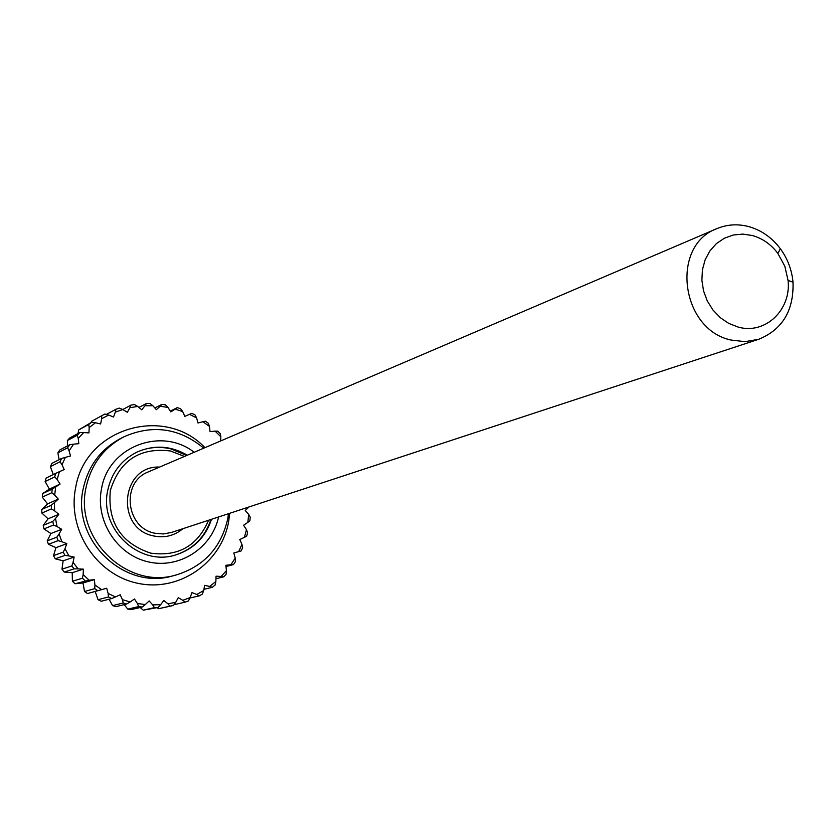 <?xml version="1.0" encoding="UTF-8"?>
<svg xmlns="http://www.w3.org/2000/svg" width="835" height="835" viewBox="0 0 835 835"><rect width="100%" height="100%" fill="white"/><g stroke="black" fill="none" stroke-linecap="round" stroke-linejoin="round"><path stroke-width="1.25" d="M752.387 235.522L742.753 234.092L733.224 235.021L724.269 238.267L716.346 243.663L709.854 250.97L705.137 259.81L702.433 269.736L701.891 280.257L703.529 290.83L707.266 300.924L712.933 310.004L720.219 317.634L728.746 323.406L738.098 327.049C765.037 334.929 791.434 309.973 788.052 280.424L784.816 266.208L777.855 253.402C771.049 244.384 762.564 238.424 752.387 235.522M731.126 340.054C680.682 329.752 670.108 245.521 716.879 228.633C727.128 224.375 737.785 223.707 748.87 226.629C761.468 230.241 771.978 237.62 780.391 248.778C787.645 258.766 791.851 269.914 793.01 282.209C793.908 310.516 782.458 329.554 758.66 339.302L745.091 341.661L731.126 340.054M187.311 455.211C171.06 445.733 154.402 444.637 137.347 451.923C121.618 459.72 111.765 472.412 107.819 489.999C98.603 528.816 139.508 567.309 176.185 554.774C193.803 548.971 205.577 537.145 211.505 519.286M194.179 452.278C161.322 426.476 108.456 446.662 101.557 488.6C94.992 520.445 116.816 554.743 148.025 561.819C179.149 569.345 211.86 548.261 218.593 516.948M228.508 513.692L227.725 518.859C221.181 547.509 204.095 566.182 176.477 574.877C127.39 590.22 73.856 538.648 86.141 487.055C91.307 464.093 104.02 447.289 124.29 436.642C152.826 424.253 179.316 428.094 203.771 448.176M191.841 413.315L195.035 414.922L196.601 417.907L189.482 414.327L191.841 413.315M111.744 598.538L101.265 601.242L98.039 599.687L108.466 596.962L108.132 593.434L115.428 596.952L111.744 598.538L108.466 596.962M97.758 590.721L87.498 593.549L84.533 591.504L94.752 588.633L94.929 585.001L101.63 589.646L97.758 590.721L94.752 588.633M74.075 568.875L71.841 565.942L73.073 562.341L78.072 568.875L74.075 568.875L64.18 572.058L72.217 572.685L72.405 581.243L82.435 578.206L83.145 574.543L89.074 580.21L94.324 579.636L94.929 585.001M53.513 525.027L52.824 521.395L55.507 518.472L57.062 526.572L53.513 525.027L43.942 528.92L50.925 533.523L47.209 540.871L48.44 544.295L55.976 547.645L53.503 555.609L55.235 558.803L63.136 560.807L61.967 569.178L71.841 565.942M61.967 569.178L64.18 572.058M112.579 605.615L123.225 602.985L122.411 599.655L130.124 601.962L126.69 604.018L115.992 606.628L112.579 605.615L109.082 599.227M126.69 604.018L123.225 602.985M51.812 492.723L52.261 489.07L55.663 486.951L54.682 495.082L51.812 492.723L42.282 497.128L47.574 503.881L41.75 509.433L41.875 513.066L48.096 518.817L43.253 525.351L52.824 521.395M43.253 525.351L43.942 528.92M55.715 473.351L59.389 471.712L57.156 479.54L54.713 476.868L55.715 473.351L46.134 478.069L45.142 481.524L49.369 489.112L42.721 493.537L52.261 489.07M42.721 493.537L42.282 497.128M47.209 540.871L56.832 537.166L59.076 533.941L61.863 541.717L58.085 540.652L48.44 544.295M58.085 540.652L56.832 537.166M53.503 555.609L63.23 552.144L64.984 548.689L68.929 555.933L64.994 555.4L55.235 558.803M64.994 555.4L63.23 552.144M41.75 509.433L51.279 505.227L54.358 502.67L54.651 510.895L51.415 508.912L41.875 513.066M51.415 508.912L51.279 505.227M101.734 415.736L104.866 414.056L108.623 415.026L101.651 418.773L101.734 415.736L91.495 421.331L91.078 422.562M102.621 415.245L91.495 421.331M115.919 409.244L119.269 408.096L122.808 409.536L115.334 412.104L115.919 409.244L106.358 414.442M146.407 403.482L149.956 403.451L152.847 405.716L144.956 405.768L146.407 403.482L138.913 407.449M130.938 405.132L134.425 404.537L137.671 406.415L129.895 407.741L130.938 405.132L122.766 409.526M78.688 429.931L91.568 422.291L95.472 422.76L89.168 427.593L88.74 424.462L78.688 429.931L78.01 433.542M88.74 424.462L91.568 422.291M67.614 447.758L69.639 444.763L73.584 444.168L69.086 450.827L67.614 447.758L57.865 452.873L59.128 459.709M57.865 452.873L59.859 449.929L69.639 444.763M50.392 466.65L51.895 463.404L61.56 458.457L65.412 457.329L61.999 464.667L60.037 461.755L50.392 466.65L53.283 474.551M60.037 461.755L61.56 458.457M54.713 476.868L45.142 481.524M67.385 440.525L69.806 437.957L79.732 432.613L83.698 432.551L78.219 438.365L77.269 435.223L67.385 440.525L67.426 445.932M77.269 435.223L79.732 432.613M161.969 404.328L165.476 404.871L167.971 407.438L160.153 406.238L161.969 404.328L154.861 407.991M247.598 532.751L246.669 536.206L244.384 537.375L246.461 529.661L247.598 532.751M235.428 561.579L233.497 564.564L230.909 564.742L235.209 558.083L235.428 561.579M225.972 566.537L233.497 564.564M215.065 585.095L212.309 587.318L209.71 586.441L215.858 581.494L215.065 585.095M203.917 589.312L212.309 587.318M202.373 594.103L199.294 595.846L196.82 594.468L203.677 590.564L202.373 594.103M189.963 598.006L199.294 595.846M242.63 547.666L241.179 550.923L238.706 551.611L241.931 544.337L242.63 547.666M157.94 607.504L143.265 610.166L154.371 607.619L152.701 604.905L160.654 604.655L157.94 607.504L154.371 607.619M158.629 608.705L169.964 606.147L167.96 603.83L175.736 602.306L173.45 605.459L158.629 608.705L157.032 607.713M173.45 605.459L169.964 606.147M215.952 578.749L223.801 576.797L221.171 576.453L226.452 570.576L226.17 574.156L223.801 576.797M174.014 604.686L185.067 602.181L182.792 600.313L190.192 597.568L188.386 600.949L185.067 602.181M250.239 517.189L249.853 520.758L247.828 522.386L248.694 514.423L250.239 517.189M177.239 407.637L180.631 408.722L182.667 411.54L175.11 409.119L177.239 407.637L170.319 411.102M205.441 421.216L208.353 423.293L209.418 426.372L202.915 421.727L205.441 421.216M217.705 431.131L220.283 433.647L220.837 436.736L215.106 431.131L217.705 431.131M127.786 609.133L138.662 606.565L137.389 603.507L145.321 604.54L142.221 607.024L131.293 609.581L127.786 609.133L124.185 604.623M142.221 607.024L138.662 606.565M95.169 591.43L98.039 599.687M72.405 581.243L75.025 583.748L82.989 582.976L84.533 591.504M140.155 607.504L143.265 610.166M89.074 580.21L75.025 583.748M85.097 580.753L82.435 578.206M189.482 414.327L184.827 416.383L182.667 411.54M175.11 409.119L170.841 411.905L167.971 407.438M160.153 406.238L156.364 409.693L152.847 405.716M144.956 405.768L141.741 409.808L137.671 406.415M129.895 407.741L127.348 412.271L122.808 409.536M115.334 412.104L113.518 417.02L108.623 415.026M101.651 418.773L100.618 423.95L95.472 422.76M89.168 427.593L88.948 432.906L83.698 432.551M78.219 438.365L78.824 443.677L73.584 444.168M69.086 450.827L70.505 456.004L65.412 457.329M61.999 464.667L64.201 469.583L59.389 471.712M57.156 479.54L60.089 484.07L55.663 486.951M54.682 495.082L58.273 499.1L54.358 502.67M54.651 510.895L58.815 514.308L55.507 518.472M57.062 526.572L61.686 529.286L59.076 533.941M61.863 541.717L66.842 543.658L64.984 548.689M68.929 555.933L74.127 557.06L73.073 562.341M78.072 568.875L83.364 569.157L83.145 574.543M101.63 589.646L106.713 588.237L108.132 593.434M115.428 596.952L120.209 594.75L122.411 599.655M130.124 601.962L134.477 599.008L137.389 603.507M145.321 604.54L149.152 600.929L152.701 604.905M160.654 604.655L163.869 600.48L167.96 603.83M175.736 602.306L178.262 597.662L182.792 600.313M190.192 597.568L191.966 592.579L196.82 594.468M203.677 590.564L204.669 585.356L209.71 586.441M215.858 581.494L216.046 576.181L221.171 576.453M226.452 570.576L225.836 565.295L230.909 564.742M235.209 558.083L233.8 552.979L238.706 551.611M241.931 544.337L239.781 539.514L244.384 537.375M246.461 529.661L243.611 525.236L247.828 522.386M248.694 514.423L245.229 510.488L248.945 506.991M220.69 440.932L220.837 436.736M215.106 431.131L210.034 431.601L209.418 426.372M202.915 421.727L197.999 423.001L196.601 417.907M60.089 484.07L49.369 489.112M74.127 557.06L63.136 560.807M66.842 543.658L55.976 547.645M58.815 514.308L48.096 518.817M58.273 499.1L47.574 503.881M61.686 529.286L50.925 533.523M94.324 579.636L82.989 582.976M83.364 569.157L72.217 572.685M184.451 456.442L170.528 450.983C139.779 447.226 119.708 460.419 110.314 490.562C107.475 522.313 120.939 543.167 150.718 553.146C178.273 556.861 197.551 545.902 208.552 520.257M186.727 455.472L170.486 448.76C158.942 446.193 147.795 447.299 137.044 452.069C147.753 447.32 158.859 446.214 170.361 448.76M716.879 228.633L148.494 471.827C120.762 482.025 125.72 528.273 155.164 533.273L163.357 533.962L171.405 532.48L758.66 339.302M182.896 528.701C174.484 535.684 164.871 538.126 154.037 536.018C115.167 529.286 120.522 465.325 159.621 467.068M229.75 513.285L228.602 521.865C221.129 563.291 178.742 592.359 137.545 583.237C96.234 574.731 66.915 529.567 75.672 487.567C85.368 428.125 164.286 404.839 204.972 447.664M124.29 436.642L121.294 438.135C101.108 448.739 88.437 465.471 83.302 488.329C71.048 539.692 124.352 591.023 173.252 575.743L176.477 574.877M777.855 253.402L780.391 248.778M788.052 280.424L793.01 282.209M210.9 519.485C205.003 537.208 193.323 549.002 175.861 554.868"/></g></svg>
